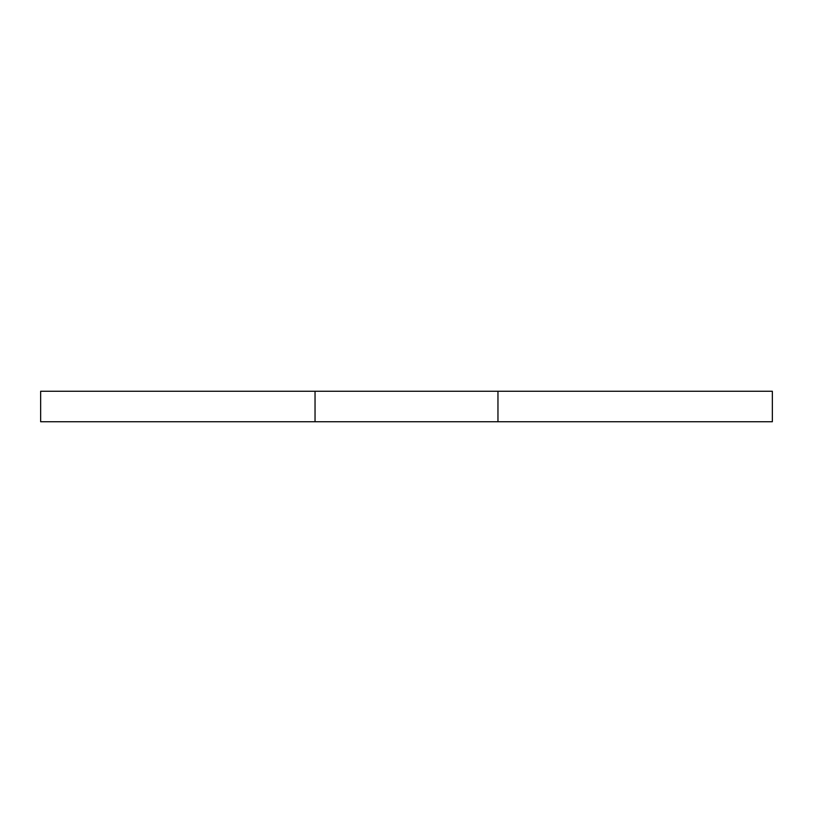 <?xml version="1.0" encoding="UTF-8"?>
<svg xmlns="http://www.w3.org/2000/svg" width="813" height="813" viewBox="0 0 813 813"><rect width="100%" height="100%" fill="white"/><g stroke="black" fill="none" stroke-linecap="round" stroke-linejoin="round"><path stroke-width="1.22" d="M497.963 391.256L40.65 391.256L40.65 421.744L772.35 421.744L772.35 391.256L497.963 391.256L497.963 421.744M315.038 391.256L315.038 421.744"/></g></svg>
